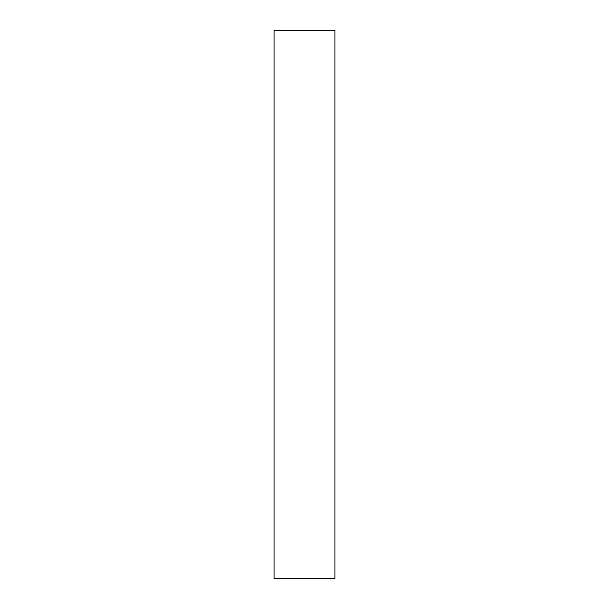 <?xml version="1.0" encoding="UTF-8"?>
<svg xmlns="http://www.w3.org/2000/svg" width="609" height="609" viewBox="0 0 609 609"><rect width="100%" height="100%" fill="white"/><g stroke="black" fill="none" stroke-linecap="round" stroke-linejoin="round"><path stroke-width="0.91" d="M334.95 30.45L274.05 30.45L274.05 578.55L334.95 578.55L334.95 30.45"/></g></svg>
